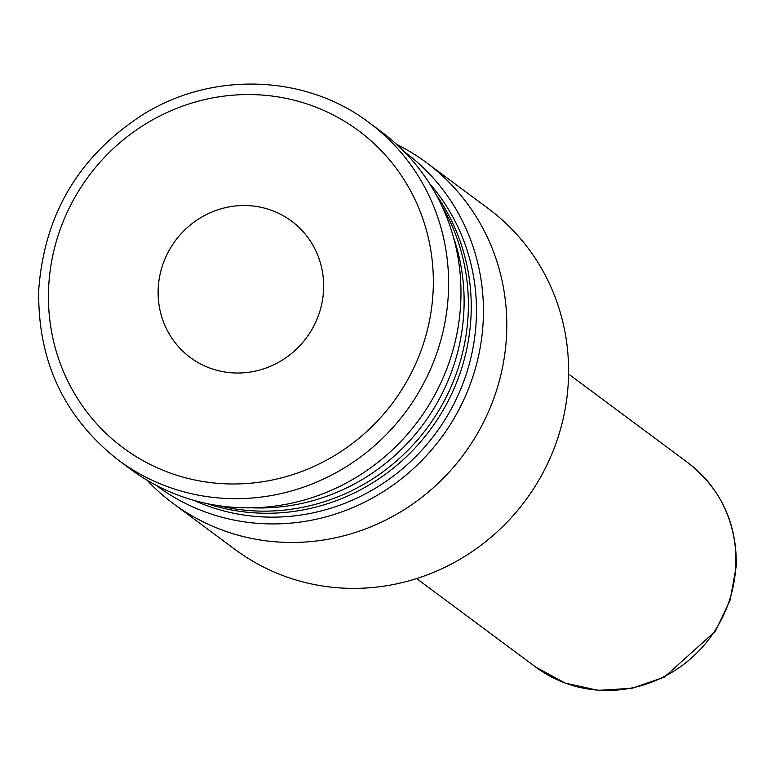 <?xml version="1.0" encoding="UTF-8"?>
<svg xmlns="http://www.w3.org/2000/svg" width="775" height="775" viewBox="0 0 775 775"><rect width="100%" height="100%" fill="white"/><g stroke="black" fill="none" stroke-linecap="round" stroke-linejoin="round"><path stroke-width="1.16" d="M156.182 485.315A207.884 199.63 -53.4 0 0 365.645 501.638A207.884 199.63 -53.4 0 0 483.242 320.065A207.884 199.63 -53.4 0 0 404.143 151.6M460.776 301.698A210.209 201.858 -53.4 0 0 381.484 131.857L369.123 122.663A210.209 201.858 126.6 0 1 448.415 292.514A210.209 201.858 126.6 0 1 329.898 475.937A210.209 201.858 126.6 0 1 118.372 460.127L130.733 469.311A210.209 201.858 -53.4 0 0 342.259 485.121A210.209 201.858 -53.4 0 0 460.776 301.698M323.582 289.724A84.93 81.559 -53.4 0 0 291.545 221.098A84.93 81.559 -53.4 0 0 206.082 214.714A84.93 81.559 -53.4 0 0 158.197 288.823A84.93 81.559 -53.4 0 0 190.233 357.449A84.93 81.559 -53.4 0 0 275.697 363.833A84.93 81.559 -53.4 0 0 323.582 289.724M396.664 144.382A212.331 203.903 126.6 0 1 426.492 162.653A212.331 203.903 126.6 0 1 506.588 334.219A212.331 203.903 126.6 0 1 386.88 519.492A212.331 203.903 126.6 0 1 173.213 503.517A212.331 203.903 126.6 0 1 147.105 480.229M173.213 503.517L235.028 549.446A212.331 203.903 -53.4 0 0 448.696 565.421A212.331 203.903 -53.4 0 0 568.404 380.147A212.331 203.903 -53.4 0 0 488.308 208.582L426.492 162.653M193.953 500.379A201.713 193.711 -53.4 0 0 271.202 517.148A201.713 193.711 -53.4 0 0 476.286 319.319A201.713 193.711 -53.4 0 0 429.466 183.413M436.16 194.699A201.713 193.711 126.6 0 1 471.055 315.435A201.713 193.711 126.6 0 1 265.97 513.263A201.713 193.711 126.6 0 1 206.693 503.527M441.692 205.569A201.713 193.711 126.6 0 1 468.197 313.313A201.713 193.711 126.6 0 1 218.686 505.688M453.443 237.169A201.713 193.711 126.6 0 1 463.925 310.136A201.713 193.711 126.6 0 1 252.33 507.819M606.292 690.486A127.4 122.343 -53.4 0 0 735.814 565.537A127.4 122.343 -53.4 0 0 687.764 462.597C720.876 488.618 737.035 523.154 736.25 566.186L730.166 600.044L715.335 631.286L664.378 677.108L632.003 688.297L598.116 690.351L565.237 683.124L535.796 667.12A127.4 122.343 -53.4 0 0 606.292 690.486M48.622 288.222A197.47 189.633 -53.4 0 0 232.393 483.988A197.47 189.633 -53.4 0 0 433.157 290.325A197.47 189.633 -53.4 0 0 249.395 94.56A197.47 189.633 -53.4 0 0 48.622 288.222M416.611 578.567L535.796 667.12M568.579 374.044L687.764 462.597M369.123 122.663C306.27 74.729 213.803 71.097 144.257 113.741C79.554 155.029 44.388 213.706 38.75 289.792C37.452 360.617 63.986 417.396 118.372 460.127"/></g></svg>
